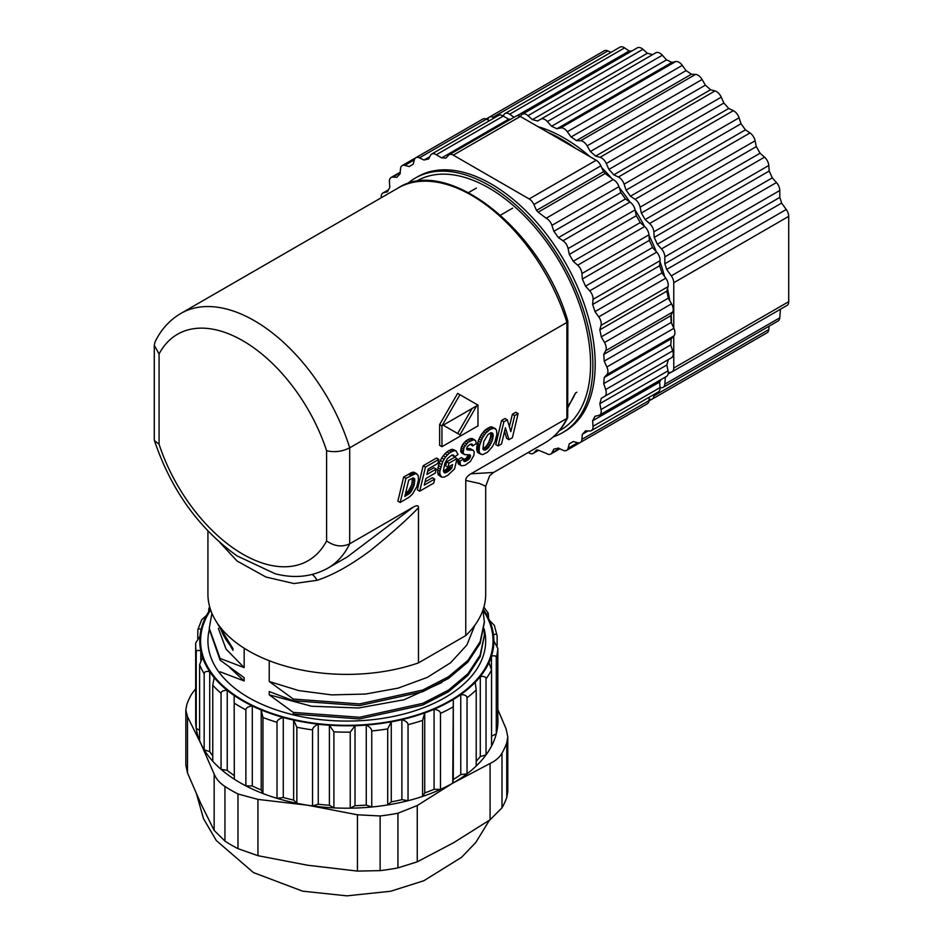 <?xml version="1.0" encoding="UTF-8"?>
<svg xmlns="http://www.w3.org/2000/svg" width="943" height="943" viewBox="0 0 943 943"><rect width="100%" height="100%" fill="white"/><g stroke="black" fill="none" stroke-linecap="round" stroke-linejoin="round"><path stroke-width="1.41" d="M237.011 555.875L275.097 573.733C294.452 578.743 312.05 576.868 327.905 568.134A147.049 84.894 -120 0 0 349.7 543.805L349.7 447.831L566.896 322.435L567.827 321.068C542.119 230.811 447.418 155.277 398.064 188.046A147.049 84.894 -120 0 1 566.896 322.435L566.896 418.409L567.698 417.584L567.851 321.268M465.759 480.447L479.645 483.511L485.692 486.258L485.692 594.208A138.88 80.179 180 0 1 465.759 635.582L465.759 480.447C465.606 478.231 467.339 476.026 470.946 473.799L566.896 418.409A147.049 84.894 -120 0 1 545.101 442.738C554.743 437.128 562.276 428.735 567.698 417.584M470.946 473.799L493.625 472.455L545.101 442.738M326.596 540.94L326.596 450.707C334.423 452.581 342.12 451.626 349.7 447.831A147.049 84.894 60 0 0 180.856 313.441C169.657 320.042 161.064 329.52 155.065 341.873L154.287 345.268L154.287 439.591L154.44 440.593L159.072 444.224A130.712 75.464 -120 0 0 242.834 554.189A130.712 75.464 -120 0 0 326.596 540.94C334.423 546.374 342.12 547.329 349.7 543.805L413.305 507.075C416.912 505.13 418.633 505.354 418.48 507.747L418.48 662.882L465.759 635.582M416.83 473.775L412.445 472.29L403.651 477.005L397.875 501.146L400.186 502.478L409.191 497.138L412.598 493.955L416.806 486.671L418.492 479.728L418.162 475.437L415.887 473.504L405.961 478.349L400.186 502.478M452.039 455.033L454.526 456.954L458.015 454.491L455.988 450.778L453.064 450.978L449.127 453.265L445.532 456.99L442.621 461.799L439.862 471.264L439.862 474.046L441.63 477.158L444.554 477.017L448.019 475.131L454.55 468.907L457.037 458.546L448.974 463.202L448.008 467.233L452.605 464.581L451.756 468.164L449.505 470.392L444.848 472.914L443.422 470.757L444.778 463.449L447.442 458.569L451.803 455.08L453.312 455.009L454.526 456.954M455.988 450.778L452.369 449.269L448.833 450.565L444.955 453.63L441.666 457.944L439.155 463.19L437.552 469.932L438.141 474.671L441.63 477.158M457.037 458.546L454.715 457.214L446.664 461.87L445.697 465.901L448.008 467.233M449.552 466.337L443.54 471.417M425.045 481.979L432.424 477.724L434.735 479.056L424.256 485.103L425.93 478.49L435.253 473.103L436.208 469.072L433.898 467.74L427.639 471.359M436.208 469.072L426.884 474.459L428.205 468.977L437.847 463.414L438.813 459.382L436.503 458.039L423.148 465.748L417.384 489.877L419.694 491.209L433.756 483.087L434.735 479.056M463.602 458.911L461.292 457.567L457.744 459.83L457.768 462.388L458.522 464.062L461.551 465.818L464.982 465.323L470.368 461.445L473.857 455.386L474.223 452.039L473.315 450.306L467.61 449.905L466.632 448.55L467.445 446.51L469.697 444.577L471.983 444.059L472.691 445.933L476.262 443.681L475.649 440.735L473.563 439.721L468.117 442.302L464.074 447.418L463.119 452.911L464.687 454.62L469.991 454.821L470.357 456.848L468.824 459.288L465.524 461.41L463.932 461.339L463.602 458.911L460.054 461.162L460.349 464.687L461.551 465.818M473.315 450.306L470.262 448.691L469.025 448.573L471.335 449.905M466.632 448.62L469.025 448.573M470.357 444.259L472.691 445.933M474.789 439.968L472.478 438.625L469.673 438.731L465.807 440.959L462.801 444.236L461.08 447.937L460.809 451.579L464.145 454.42M468.2 454.679L466.514 457.956L463.591 459.889M495.476 428.711L491.774 426.837L490.054 427.038L484.855 430.291L480.942 435.136L478.184 440.994L476.616 448.844L478.172 452.888L482.568 454.691L487.401 452.31L492.423 446.664L494.969 441.725L496.914 434.228L496.442 429.914L494.085 428.169L490.301 429.289L485.739 433.096L482.203 438.33L479.433 446.015L479.044 451.426L480.482 454.22M504.564 431.34L506.627 438.354L508.937 439.686L512.391 437.693L518.12 413.588L514.689 415.568L510.835 431.646L507.322 419.824L503.857 421.827L498.093 445.945L501.546 443.953L505.424 427.745L508.937 439.686M518.12 413.588L515.809 412.256L512.379 414.236L509.385 426.743M507.322 419.824L505.012 418.492L501.546 420.484L495.782 444.613L498.093 445.945M477.971 405.101L457.638 393.372L439.638 424.562L439.638 445.355L441.949 446.699L477.971 425.894L477.971 405.101L459.948 394.704L441.949 425.894L441.949 446.699M418.48 662.882A138.88 80.179 180 0 1 278.491 664.013A138.88 80.179 180 0 1 207.931 594.208L207.931 531.027M219.825 542.473L237.094 561.014L265.938 577.033L294.004 583.552L317.072 580.31C333.009 575.089 350.772 565.175 370.363 550.606C391.18 533.75 407.223 519.463 418.48 507.747M154.287 345.268L159.072 353.99L159.072 444.224M327.905 568.134L347.036 557.089L413.305 507.075M216.666 622.191L232.945 650.281L232.945 648.607A128.661 74.285 180 0 1 220.155 627.095M244.166 648.218L244.166 667.62L226.061 649.114L218.363 628.392M269.226 660.701L269.226 681.506L293.297 699.058L293.297 700.732L269.226 691.549L269.226 694.838L293.297 712.401L293.297 714.075L359.519 718.943L422.735 705.046L448.385 691.844L467.917 675.424L480.152 656.741L484.348 635.9M220.096 671.781L244.166 680.964L230.068 667.856M209.263 629.229L220.096 660.112L244.166 677.663L244.166 680.964M220.096 660.112L220.096 658.438L244.166 667.62M474.8 625.315L466.926 644.941L450.695 662.705L427.238 677.416L398.182 688.107L365.554 694.048L331.63 694.885L298.754 690.594L269.226 681.506M217.244 623.075L232.945 648.607M211.916 613.268L209.252 628.262L220.096 658.438M293.297 712.401L359.519 717.269L422.735 703.372L448.385 690.182L467.917 673.762L480.152 655.067L484.36 635.205L484.007 629.229M441.902 682.484L404.146 699.73L358.646 707.981L311.555 706.236L269.226 694.838M293.297 700.732L359.519 705.6L422.735 691.702L448.385 678.512L467.917 662.08L480.152 643.397L484.348 622.557M293.297 699.058L359.519 703.938L422.735 690.04L448.385 676.838L467.917 660.418L480.152 641.723L484.36 621.861L482.946 610.062A146.236 84.422 0 0 1 426.884 711.541A146.236 84.422 0 0 1 243.412 700.59A146.236 84.422 0 0 1 210.678 610.074M209.275 629.759A138.88 80.179 0 0 0 218.505 671.581C233.605 691.785 258.665 706.26 293.662 714.971A138.88 80.179 0 0 0 445.013 697.596A138.88 80.179 0 0 0 484.065 628.698M199.987 636.219L195.72 642.926A151.128 87.251 0 0 0 195.672 644.894L195.672 720.935A151.128 87.251 0 0 0 196.227 728.397L196.227 652.356C196.356 650.352 197.877 649.904 200.8 651A147.049 84.894 180 0 0 202.556 657.448L199.61 664.674L199.61 740.715A151.128 87.251 0 0 0 200.824 743.52A151.128 87.251 0 0 0 204.171 749.779L204.171 673.738C204.325 671.711 206.175 671.015 209.711 671.652A147.049 84.894 180 0 0 214.202 677.64L212.753 685.196L212.753 761.237A151.128 87.251 0 0 0 221.075 769.347A151.128 87.251 180 0 0 234.324 779.213L234.159 695.521L234.324 779.213A151.128 87.251 0 0 0 245.875 785.884L245.875 709.843C246.052 707.769 248.198 706.484 252.288 705.989A147.049 84.894 180 0 0 261.211 709.985L262.956 717.493L262.956 793.534A151.128 87.251 0 0 0 277.018 798.332L277.018 722.291C277.195 720.193 279.281 718.601 283.277 717.517L283.277 797.507A147.049 84.894 180 0 0 293.638 800.088L293.638 720.11A147.049 84.894 180 0 1 283.277 717.517M293.638 720.11L296.856 727.253L296.856 803.295A151.128 87.251 0 0 0 307.689 805.228A151.128 87.251 0 0 0 312.546 805.923L312.546 729.882C312.711 727.76 314.608 725.874 318.251 724.236L318.251 804.226A147.049 84.894 180 0 0 329.402 805.239L329.402 725.25A147.049 84.894 180 0 1 318.251 724.236M329.402 725.25L333.905 731.839L333.905 807.88A151.128 87.251 0 0 0 350.23 808.175L350.23 732.133L355.016 725.721L355.016 805.699A147.049 84.894 180 0 0 366.261 805.086L366.261 725.108A147.049 84.894 180 0 1 355.016 725.721M366.261 725.108C369.762 726.876 371.601 728.821 371.754 730.955L371.754 806.996A151.128 87.251 0 0 0 387.703 804.945L387.703 728.904L391.274 721.878L391.274 801.868A147.049 84.894 180 0 0 401.895 799.652L401.895 719.674A147.049 84.894 180 0 1 391.274 721.878M401.895 719.674C405.82 720.9 407.871 722.562 408.036 724.672L408.036 800.713A151.128 87.251 0 0 0 422.594 796.434L422.594 720.393L424.727 712.955L424.727 792.933A147.049 84.894 180 0 0 434.075 789.279L434.075 709.289A147.049 84.894 180 0 1 424.727 712.955M434.075 709.289C438.153 709.926 440.298 711.293 440.475 713.38L440.475 789.421A151.128 87.251 0 0 0 452.746 783.173L453.3 779.484A147.049 84.894 180 0 0 460.762 774.592L460.762 694.614A147.049 84.894 180 0 1 453.3 699.506L453.3 779.484M506.756 742.86L507.794 736.931L507.794 791.92L506.756 797.53L506.756 742.86A163.387 94.335 0 0 1 501.994 753.139C499.542 757.382 495.57 760.836 490.089 763.476L452.746 783.173L453.3 699.506M460.762 694.614C464.758 694.661 466.856 695.722 467.033 697.773L467.033 773.814A151.128 87.251 0 0 0 476.215 766.011L476.215 689.97L475.166 682.367A147.049 84.894 180 0 0 480.293 676.567C483.959 676.06 485.869 676.826 486.034 678.854L486.034 754.895A151.128 87.251 0 0 0 491.562 746.019L491.562 669.978L488.981 662.646A147.049 84.894 180 0 0 491.444 656.281C494.533 655.279 496.148 655.786 496.277 657.79L496.277 733.831A151.128 87.251 0 0 0 497.821 724.448L497.821 648.407L493.861 640.957A147.049 84.894 180 0 1 493.849 641.546L493.861 640.898A147.049 84.894 0 0 0 483.229 609.213M493.495 635.028C495.818 633.637 497.032 633.944 497.138 635.924L497.138 645.825M489.523 620.435L494.332 625.35L497.138 635.924M486.352 614.129L488.285 613.292L488.557 618.302M261.211 709.985L261.211 789.975L262.956 793.534A151.128 87.251 180 0 1 245.875 785.884L252.288 785.979L252.288 705.989M261.211 789.975A147.049 84.894 180 0 1 252.288 785.979M234.159 775.511A147.049 84.894 180 0 1 227.239 770.36L227.239 690.37A147.049 84.894 180 0 0 234.159 695.521M227.239 770.36L221.075 769.347L221.075 693.305C221.251 691.266 223.302 690.288 227.239 690.37M212.753 755.838A147.049 84.894 180 0 1 209.711 751.642L209.711 671.652M212.753 761.237A151.128 87.251 180 0 1 204.171 749.779L209.711 751.642M200.8 651L200.8 660.359M199.61 740.715A151.128 87.251 180 0 1 196.227 728.397L199.61 730.318M196.227 652.356A151.128 87.251 0 0 1 195.672 644.894L195.72 642.926M197.747 638.399L197.853 629.688L201.731 619.681L206.6 615.308M197.747 630.502C197.841 628.51 198.949 628.25 201.048 629.724M208.639 611.854L208.922 608.117L210.254 608.824M491.444 668.681L491.444 656.281M491.562 736.2L496.277 733.831A151.128 87.251 180 0 1 491.562 746.019M476.215 766.011A151.128 87.251 180 0 0 486.034 754.895L480.293 756.545L480.293 676.567M480.293 756.545A147.049 84.894 180 0 1 476.215 761.26M460.762 774.592L467.033 773.814A151.128 87.251 180 0 1 453.677 782.643M434.075 789.279L440.475 789.421A151.128 87.251 180 0 1 422.594 796.434L424.727 792.933M401.895 799.652L408.036 800.713A151.128 87.251 180 0 1 387.703 804.945L391.274 801.868M366.261 805.086L371.754 806.996A151.128 87.251 180 0 1 350.23 808.175L355.016 805.699M329.402 805.239L333.905 807.88A151.128 87.251 180 0 1 312.546 805.923L318.251 804.226M293.638 800.088L296.856 803.295A151.128 87.251 180 0 1 277.018 798.332L283.277 797.507M195.672 688.708L191.629 694.107A163.387 94.335 0 0 0 186.855 704.386L185.83 709.996L187.492 716.668L200.824 743.52L214.155 774.109C216.195 778.989 219.79 783.103 224.941 786.45A163.387 94.335 0 0 0 237.978 793.982L257.946 799.393L307.689 805.228L357.444 814.787L380.123 815.966A163.387 94.335 0 0 0 397.934 813.22L417.254 805.534L452.746 783.173M380.123 815.966L380.123 870.637L357.444 871.084L307.689 865.25L257.946 855.69L237.978 848.653A163.387 94.335 180 0 1 224.941 841.121L214.155 830.406L200.824 803.554L187.492 772.965L185.83 764.985L185.83 709.996M501.994 753.139L501.994 807.809L490.089 819.773L453.677 842.677L417.254 861.831L397.934 867.89L397.934 813.22M380.123 870.637A163.387 94.335 0 0 0 397.934 867.89M507.794 736.931L506.12 728.951L497.821 709.466M497.138 711.965A151.128 87.251 180 0 1 497.821 724.448M501.994 807.809A163.387 94.335 0 0 0 506.756 797.53M403.651 477.005L405.961 478.349M409.686 473.527L411.997 474.859M410.559 473.056L412.869 474.388M411.089 472.785L413.399 474.117M411.796 472.49L414.107 473.822M412.445 472.29L414.755 473.622M413.034 472.184L415.344 473.516M413.576 472.172L415.887 473.504M414.071 472.254L416.382 473.598M414.142 485.268L410.299 492.753L404.818 496.454L408.708 480.187L413.093 477.912L414.484 478.596L414.142 485.268L411.832 483.936L411.289 485.61L413.6 486.942M411.289 485.61L408.578 490.714L405.561 493.319M412.456 478.125L411.832 483.936M410.641 487.177L412.951 488.509M409.922 488.604L412.232 489.936M409.156 489.9L411.466 491.232M408.578 490.714L410.889 492.046M407.989 491.409L410.299 492.753M407.376 492.022L409.686 493.354M406.622 492.623L408.932 493.955M405.62 493.283L407.93 494.627M405.278 494.545L406.692 495.37M413.317 477.912L414.484 478.596M412.598 478.066L414.743 479.303M412.539 479.02L414.849 480.352M412.48 480.411L414.79 481.743M412.232 482.203L414.543 483.535M443.964 472.408L444.848 472.914M443.552 471.476L445.815 472.773M444.707 470.887L447.017 472.219M445.509 470.368L447.819 471.712M446.334 469.767L448.656 471.099M447.194 469.06L449.505 470.392M448.019 468.306L450.33 469.638M448.762 467.563L451.072 468.895M449.446 466.832L451.756 468.164M446.664 461.87L448.974 463.202M438.141 474.671L440.452 476.003M437.552 472.714L439.862 474.046M437.552 469.932L439.862 471.264M437.858 467.763L440.169 469.095M438.401 465.512L440.711 466.844M439.155 463.19L441.465 464.522M440.31 460.455L442.621 461.799M441.666 457.944L443.976 459.276M443.222 455.658L445.532 456.99M444.955 453.63L447.265 454.962M446.817 451.933L449.127 453.265M448.833 450.565L451.143 451.909M450.754 449.646L453.064 450.978M452.369 449.269L454.679 450.601M452.392 454.962L454.255 456.035M453.17 454.986L453.854 455.386M423.148 465.748L425.458 467.091L419.694 491.209M438.813 459.382L425.458 467.091M457.768 462.388L460.078 463.72M458.039 463.355L460.349 464.687M457.673 461.221L459.984 462.553M457.744 459.83L460.054 461.162M463.85 461.186L464.557 461.599M463.626 460.302L465.524 461.41M464.51 459.453L466.82 460.785M465.618 458.722L467.928 460.066M466.514 457.956L468.824 459.288M467.209 457.143L469.52 458.475M467.716 456.306L470.027 457.65M468.046 455.516L470.357 456.848M468.2 454.75L470.51 456.082M469.06 454.679L470.486 455.516M461.386 452.734L463.697 454.066M461.033 452.239L463.343 453.571M460.809 451.579L463.119 452.911M460.703 450.766L463.013 452.098M460.738 449.787L463.048 451.119M461.08 447.937L463.39 449.269M461.764 446.086L464.074 447.418M462.801 444.236L465.111 445.567M464.156 442.491L466.467 443.823M465.807 440.959L468.117 442.302M467.74 439.65L470.05 440.982M469.673 438.731L471.983 440.063M471.252 438.389L473.563 439.721M470.899 444.07L472.62 445.061M471.606 443.988L472.372 444.436M466.761 449.41L467.61 449.905M466.644 448.927L468.447 449.964M470.262 448.691L472.573 450.035M458.522 464.062L460.832 465.406M476.84 446.145L479.15 447.477M476.663 447.489L478.973 448.821M477.123 444.683L479.433 446.015M477.523 443.116L479.834 444.448M478.184 440.994L480.494 442.326M478.973 438.943L481.284 440.287M479.893 436.986L482.203 438.33M480.942 435.136L483.252 436.468M482.121 433.391L484.431 434.723M483.429 431.764L485.739 433.096M484.855 430.291L487.166 431.623M486.376 429.018L488.686 430.35M487.991 427.957L490.301 429.289M490.054 427.038L492.364 428.37M491.774 426.837L494.085 428.169M477.464 452.192L479.775 453.536M477.005 451.237L479.315 452.569M476.734 450.094L479.044 451.426M476.616 448.844L478.926 450.176M483.83 441.536L487.932 434.558L490.761 432.754L492.446 433.026L493.236 434.912L492.529 439.815L488.262 447.913L485.126 450.07L482.899 449.021L483.83 441.536M490.737 432.766L490.655 436.727L488.769 442.267L485.951 446.581L482.828 448.727L485.126 450.07M491.173 432.731L492.977 433.768M490.926 433.568L493.236 434.912M490.902 435.1L493.213 436.432M490.655 436.727L492.965 438.059M490.219 438.483L492.529 439.815M489.57 440.393L491.881 441.725M488.769 442.267L491.079 443.599M487.896 443.929L490.207 445.261M486.942 445.367L489.252 446.699M485.951 446.581L488.262 447.913M484.95 447.536L487.26 448.868M483.959 448.231L486.27 449.575M483.346 449.646L484.183 450.129M501.546 420.484L503.857 421.827M512.379 414.236L514.689 415.568M439.638 424.562L441.949 425.894M457.638 393.372L459.948 394.704M476.698 405.832L459.96 434.829L443.175 425.187L476.698 405.832M472.078 408.496L457.65 433.497L459.96 434.829M457.65 433.497L443.175 425.187M567.851 406.009A129.886 74.992 -120 0 0 575.442 393.066L576.892 392.229M512.638 208.144L500.509 215.145M468.541 192.584L476.404 188.046M559.282 430.751A143.784 83.008 60 0 0 587.984 388.94A143.784 83.008 60 0 0 590.577 364.081A143.784 83.008 -120 0 0 466.09 177.814A143.784 83.008 -120 0 0 415.533 181.763M407.317 183.861A147.049 84.894 60 0 1 415.391 178.038A147.049 84.894 60 0 1 528.705 217.432A147.049 84.894 60 0 1 592.888 365.412A147.049 84.894 60 0 1 562.441 432.731A147.049 84.894 60 0 1 553.364 436.809M417.702 176.706A147.049 84.894 -120 0 1 531.015 216.1A147.049 84.894 -120 0 1 595.198 364.081A147.049 84.894 -120 0 1 564.751 431.399A147.049 84.894 -120 0 0 595.198 364.081A147.049 84.894 -120 0 0 531.015 216.1A147.049 84.894 -120 0 0 417.702 176.706L415.391 178.038M528.269 452.463L529.153 452.97A8.169 4.715 -120 0 0 533.243 453.371A8.169 4.715 -120 0 0 533.891 452.852L536.532 450.023A160.121 92.449 -120 0 0 538.158 450.129L546.174 453.335A8.169 4.715 -120 0 0 550.759 454.054A8.169 4.715 -120 0 0 551.914 452.817L553.859 449.127A160.121 92.449 -120 0 0 558.421 448.066L563.018 450.259A8.169 4.715 -120 0 0 566.602 450.389A8.169 4.715 -120 0 0 568.099 448.267L569.289 443.811A160.121 92.449 -120 0 0 571.281 442.715A160.121 92.449 -120 0 0 573.226 441.536L577.682 442.727A8.169 4.715 -120 0 0 580.263 442.503A8.169 4.715 -120 0 0 581.937 439.332L582.338 434.263A160.121 92.449 -120 0 0 585.532 430.833L589.717 430.998A8.169 4.715 -120 0 0 591.355 430.621A8.169 4.715 -120 0 0 593.029 426.283L592.628 420.755A160.121 92.449 -120 0 0 594.986 416.276L598.758 415.403A8.169 4.715 -120 0 0 599.524 415.097A8.169 4.715 -120 0 0 601.021 409.521L599.831 403.687A160.121 92.449 -120 0 0 601.269 398.311L604.534 396.425A8.169 4.715 -120 0 0 605.677 389.553L603.732 383.612A160.121 92.449 -120 0 0 604.215 377.471L606.868 374.642A8.169 4.715 -120 0 0 606.868 366.992L604.215 361.11A160.121 92.449 -120 0 0 603.732 354.415L605.677 350.713A8.169 4.715 -120 0 0 604.534 342.521L601.269 336.875A160.121 92.449 -120 0 0 599.831 329.826L601.021 325.37A8.169 4.715 -120 0 0 598.758 316.872L594.986 311.638A160.121 92.449 -120 0 0 592.628 304.448L593.029 299.379A8.169 4.715 -120 0 0 589.717 290.833L585.532 286.177A160.121 92.449 -120 0 0 582.338 279.057L581.937 273.529A8.169 4.715 -120 0 0 577.682 265.207L573.226 261.258A160.121 92.449 -120 0 0 569.289 254.433L568.099 248.598A8.169 4.715 -120 0 0 563.018 240.748L558.421 237.636A160.121 92.449 -120 0 0 553.859 231.306L551.914 225.365A8.169 4.715 -120 0 0 546.174 218.222L538.158 212.175A160.121 92.449 -120 0 0 536.532 210.395L533.891 204.513A8.169 4.715 -120 0 0 529.153 198.938L453.288 155.135A8.169 4.715 -120 0 0 449.21 154.735A8.169 4.715 -120 0 0 448.562 155.253L445.909 158.082A160.121 92.449 -120 0 0 441.678 157.894L436.267 154.77A8.169 4.715 -120 0 0 431.682 154.051A8.169 4.715 -120 0 0 430.527 155.289L428.582 158.978A160.121 92.449 -120 0 0 424.02 160.039L419.423 157.846A8.169 4.715 -120 0 0 415.851 157.717A8.169 4.715 -120 0 0 414.354 159.838L413.164 164.294A160.121 92.449 -120 0 0 411.16 165.39A160.121 92.449 -120 0 0 409.215 166.569L404.771 165.379A8.169 4.715 -120 0 0 402.178 165.603A8.169 4.715 -120 0 0 400.504 168.773L400.103 173.842A160.121 92.449 -120 0 0 396.909 177.272L392.736 177.107A8.169 4.715 -120 0 0 391.086 177.484A8.169 4.715 -120 0 0 389.412 181.822L389.824 187.351A160.121 92.449 -120 0 0 387.467 191.83L383.683 192.702A8.169 4.715 -120 0 0 382.917 193.009A8.169 4.715 -120 0 0 381.278 197.735M449.21 154.735L516.21 116.048A8.169 4.715 -120 0 1 520.3 116.449L596.165 160.251L529.153 198.938M431.682 154.051L498.694 115.364A8.169 4.715 -120 0 1 503.279 116.083L508.69 119.207A160.121 92.449 60 0 1 510.634 119.266M489.547 120.645L486.435 119.16A8.169 4.715 -120 0 0 482.851 119.03L415.851 157.717M566.602 450.389L633.602 411.702A8.169 4.715 -120 0 0 633.637 411.69M580.263 442.503L647.275 403.816A8.169 4.715 -120 0 0 648.949 400.645L649.22 397.215M591.355 430.621L658.367 391.934A8.169 4.715 -120 0 0 660.041 387.597L659.629 382.056L592.628 420.755M660.96 379.628A160.121 92.449 60 0 1 659.629 382.056M599.524 415.097L666.536 376.41A8.169 4.715 -120 0 0 668.033 370.835L666.842 365L599.831 403.687M601.269 398.311L668.281 359.625A160.121 92.449 60 0 1 666.842 365M671.546 357.739L604.534 396.425L671.546 357.739A8.169 4.715 -120 0 0 672.689 350.867L670.744 344.926L603.732 383.612M606.868 374.642L673.868 335.956L671.227 338.785A160.121 92.449 60 0 1 670.744 344.926M673.868 335.956A8.169 4.715 -120 0 0 673.868 328.305L671.227 322.423L604.215 361.11M605.677 350.713L672.689 312.027L670.744 315.728A160.121 92.449 60 0 1 671.227 322.423M672.689 312.027A8.169 4.715 -120 0 0 671.546 303.835L668.281 298.188L601.269 336.875M601.021 325.37L668.033 286.684L666.842 291.139A160.121 92.449 60 0 1 668.281 298.188M668.033 286.684A8.169 4.715 -120 0 0 665.77 278.185L661.986 272.951L594.986 311.638M593.029 299.379L660.041 260.692L659.629 265.761A160.121 92.449 60 0 1 661.986 272.951M660.041 260.692A8.169 4.715 -120 0 0 656.717 252.146L652.544 247.49L585.532 286.177M581.937 273.529L648.949 234.842L649.35 240.371A160.121 92.449 60 0 1 652.544 247.49M648.949 234.842A8.169 4.715 -120 0 0 644.682 226.52L640.238 222.572L573.226 261.258M568.099 248.598L635.099 209.912L636.289 215.747A160.121 92.449 60 0 1 640.238 222.572M635.099 209.912A8.169 4.715 -120 0 0 630.03 202.061L625.433 198.949L558.421 237.636M551.914 225.365L618.926 186.679L620.871 192.62A160.121 92.449 60 0 1 625.433 198.949M618.926 186.679A8.169 4.715 -120 0 0 613.186 179.535L605.17 173.488L538.158 212.175M533.891 204.513L600.891 165.827L603.544 171.709A160.121 92.449 60 0 1 605.17 173.488M600.891 165.827A8.169 4.715 -120 0 0 596.165 160.251M508.69 119.207L441.678 157.894M503.279 116.083L436.267 154.77M429.784 156.715L424.02 160.039M588.102 430.927L582.338 434.263M671.227 338.785L604.215 377.471M670.744 315.728L603.732 354.415M666.842 291.139L599.831 329.826M659.629 265.761L592.628 304.448M649.35 240.371L582.338 279.057M636.289 215.747L569.289 254.433M620.871 192.62L553.859 231.306M613.186 179.535L546.174 218.222M603.544 171.709L536.532 210.395M648.914 400.987L753.598 340.553A8.169 4.715 -120 0 0 753.622 340.541M649.067 399.207L649.574 399.337A8.169 4.715 -120 0 0 652.167 399.113L767.119 332.738A8.169 4.715 -120 0 0 768.793 329.567L769.064 326.195M660.041 387.667L661.503 387.726A8.169 4.715 -120 0 0 663.141 387.349L778.093 320.985A8.169 4.715 -120 0 0 779.767 317.815L780.45 309.233M788.713 216.36L673.762 282.735A8.169 4.715 -120 0 0 671.298 275.851L666.677 269.439A158.483 91.506 -120 0 0 664.839 263.757L664.839 256.873A8.169 4.715 -120 0 0 661.503 248.905L657.318 244.237A158.483 91.506 -120 0 0 654.242 237.388L653.841 231.848A8.169 4.715 -120 0 0 649.574 223.526L645.118 219.578A158.483 91.506 -120 0 0 641.334 213.012L640.132 207.177A8.169 4.715 -120 0 0 635.063 199.327L630.466 196.203A158.483 91.506 -120 0 0 626.069 190.121L624.125 184.168A8.169 4.715 -120 0 0 618.384 177.025L613.787 174.832A158.483 91.506 -120 0 0 608.919 169.41L606.278 163.516A8.169 4.715 -120 0 0 600.054 157.304L595.599 156.114A158.483 91.506 -120 0 0 590.412 151.517L587.147 145.87A8.169 4.715 -120 0 0 580.629 140.766L576.444 140.613A158.483 91.506 -120 0 0 571.104 136.983L567.321 131.749A8.169 4.715 -120 0 0 560.696 127.918L556.912 128.79A158.483 91.506 -120 0 0 551.572 126.244L547.388 121.588A8.169 4.715 -120 0 0 540.869 119.148L655.821 52.773A8.169 4.715 -120 0 1 662.34 55.213L666.524 59.88A158.483 91.506 60 0 1 671.864 62.427L675.648 61.554A8.169 4.715 -120 0 1 682.272 65.373L686.056 70.619A158.483 91.506 60 0 1 691.396 74.238L695.58 74.403A8.169 4.715 -120 0 1 702.099 79.495L705.364 85.153A158.483 91.506 60 0 1 710.55 89.75L715.006 90.941A8.169 4.715 -120 0 1 721.23 97.153L723.882 103.046A158.483 91.506 60 0 1 728.739 108.469L733.336 110.661A8.169 4.715 -120 0 1 739.076 117.792L741.021 123.745A158.483 91.506 60 0 1 745.418 129.839L750.015 132.951A8.169 4.715 -120 0 1 755.084 140.802L756.286 146.637A158.483 91.506 60 0 1 760.082 153.214L764.537 157.163A8.169 4.715 -120 0 1 768.793 165.485L769.193 171.025A158.483 91.506 60 0 1 772.27 177.873L776.454 182.541A8.169 4.715 -120 0 1 779.79 190.51L779.79 197.393A158.483 91.506 60 0 1 781.629 203.075L786.25 209.476A8.169 4.715 60 0 1 788.713 216.36L788.713 301.689A8.169 4.715 60 0 1 787.028 305.438L672.064 371.801A8.169 4.715 -120 0 0 673.762 368.065L673.762 336.073M655.821 52.773L537.604 121.022A158.483 91.506 -120 0 0 532.418 119.643L527.962 115.683A8.169 4.715 -120 0 0 522.387 114.197L637.338 47.822A8.169 4.715 -120 0 1 642.914 49.319L647.37 53.268A158.483 91.506 60 0 1 652.556 54.659M514.1 117.262L509.633 114.233A8.169 4.715 -120 0 0 505.047 113.514L619.999 47.15A8.169 4.715 -120 0 1 624.584 47.869L629.181 50.993A158.483 91.506 60 0 1 631.751 51.052M610.958 52.372L607.905 50.91A8.169 4.715 -120 0 0 604.322 50.769L489.37 117.144A8.169 4.715 -120 0 0 487.873 119.266L487.743 119.785M673.762 282.735L673.762 328.058M668.222 372.815L671.298 372.108A8.169 4.715 -120 0 0 672.064 371.801M663.141 387.349A8.169 4.715 -120 0 0 664.815 384.178L665.369 377.082M652.167 399.113A8.169 4.715 -120 0 0 653.841 395.942L653.959 394.48M494.273 117.91L492.953 117.286A8.169 4.715 -120 0 0 489.37 117.144L486.116 119.018M505.047 113.514A8.169 4.715 -120 0 0 503.892 114.751L503.22 116.036M522.387 114.197A8.169 4.715 -120 0 0 521.738 114.704L520.171 116.378M537.887 126.61A151.953 87.723 60 0 1 564.008 137.961A151.953 87.723 60 0 1 590.129 156.762M601.693 167.606A151.953 87.723 60 0 1 611.771 178.475M619.162 187.398A151.953 87.723 60 0 1 629.783 201.896M635.146 210.124A151.953 87.723 60 0 1 644.529 226.379M648.973 235.137A151.953 87.723 60 0 1 656.222 251.592M659.959 261.612A151.953 87.723 60 0 1 664.626 276.605M667.526 288.57A151.953 87.723 60 0 1 669.683 300.605M671.168 314.915A151.953 87.723 60 0 1 671.451 322.907M781.629 203.075L666.677 269.439M779.79 197.393L664.839 263.757M772.27 177.873L657.318 244.237M769.193 171.025L654.242 237.388M760.082 153.214L645.118 219.578M756.286 146.637L641.334 213.012M745.418 129.839L630.466 196.203M741.021 123.745L626.069 190.121M728.739 108.469L613.787 174.832M723.882 103.046L608.919 169.41M710.55 89.75L595.599 156.114M705.364 85.153L590.412 151.517M691.396 74.238L576.444 140.613M686.056 70.619L571.104 136.983M671.864 62.427L556.912 128.79M666.524 59.88L551.572 126.244M647.37 53.268L532.418 119.643M629.181 50.993L517.047 115.73M671.44 372.072L668.104 373.994M547.73 132.291A151.953 87.723 60 0 1 561.698 139.293A151.953 87.723 60 0 1 575.666 148.416M575.442 393.066L567.851 407.624M210.383 609.213A147.049 84.894 0 0 0 199.763 640.898A147.049 84.894 0 0 0 242.834 700.932A147.049 84.894 0 0 0 403.085 719.332A147.049 84.894 0 0 0 493.861 640.898M317.072 580.31A16.337 6.79 73.6 0 0 312.121 574.487M326.596 450.707A130.712 75.464 -120 0 0 242.834 340.741A130.712 75.464 -120 0 0 159.072 353.99M262.956 717.493A151.128 87.251 0 0 0 277.018 722.291M296.856 727.253A151.128 87.251 0 0 0 312.546 729.882M333.905 731.839A151.128 87.251 0 0 0 350.23 732.133M371.754 730.955A151.128 87.251 0 0 0 387.703 728.904M408.036 724.672A151.128 87.251 0 0 0 422.594 720.393M440.475 713.38A151.128 87.251 0 0 0 452.734 707.132M467.033 697.773A151.128 87.251 0 0 0 476.215 689.97M486.034 678.854A151.128 87.251 0 0 0 491.562 669.978M496.277 657.79A151.128 87.251 0 0 0 497.821 648.407M234.324 703.172A151.128 87.251 0 0 0 239.946 706.602A151.128 87.251 0 0 0 245.875 709.843M212.753 685.196A151.128 87.251 0 0 0 221.075 693.305M199.61 664.674A151.128 87.251 0 0 0 204.171 673.738M224.941 786.45L224.941 841.121M214.155 774.109L214.155 830.406M237.978 848.653L237.978 793.982M257.946 855.69L257.946 799.393M357.444 814.787L357.444 871.084M417.254 861.831L417.254 805.534M490.089 763.476L490.089 819.773M187.492 772.965L187.492 716.668M408.496 474.211L410.806 475.543M520.3 116.449L453.288 155.135M419.423 157.846L486.435 119.16M404.771 165.379L414.354 159.838M392.736 177.107L400.186 172.805M383.683 192.702L388.386 189.991M533.891 452.852L538.429 450.235M551.914 452.817L559.364 448.514M568.099 448.267L577.682 442.727M581.937 439.332L648.949 400.645M593.029 426.283L660.041 387.597M601.021 409.521L668.033 370.835M605.677 389.553L672.689 350.867M606.868 366.992L673.868 328.305M604.534 342.521L671.546 303.835M598.758 316.872L665.77 278.185M589.717 290.833L656.717 252.146M577.682 265.207L644.682 226.52M563.018 240.748L630.03 202.061M779.79 190.51L664.839 256.873M776.454 182.541L661.503 248.905M768.793 165.485L653.841 231.848M764.537 157.163L649.574 223.526M755.084 140.802L640.132 207.177M750.015 132.951L635.063 199.327M739.076 117.792L624.125 184.168M733.336 110.661L618.384 177.025M721.23 97.153L606.278 163.516M715.006 90.941L600.054 157.304M702.099 79.495L587.147 145.87M695.58 74.403L580.629 140.766M682.272 65.373L567.321 131.749M675.648 61.554L560.696 127.918M662.34 55.213L547.388 121.588M642.914 49.319L527.962 115.683M624.584 47.869L509.633 114.233M607.905 50.91L492.953 117.286M786.25 209.476L671.298 275.851M788.713 301.689L673.762 368.065M779.767 317.815L664.815 384.178M768.793 329.567L653.841 395.942M485.692 486.258L489.676 475.696L493.625 472.455M237.447 556.17L237.506 556.217C198.855 528.599 171.166 490.054 154.44 440.593M180.856 313.441L398.064 188.046M488.285 613.292L483.889 607.068M196.627 794.324L203.523 818.724L216.312 840.531L253.478 872.593L302.644 891.17L346.918 895.85L390.614 891.253L423.843 880.738L461.551 857.328L475.779 842.488L489.441 820.221M209.723 607.068L208.922 608.117M413.175 164.223L411.16 165.39M415.816 157.729L402.178 165.603M400.233 172.204L391.086 177.484M388.492 189.791L382.917 193.009M538.583 450.294L533.243 453.371M559.906 448.774L550.759 454.054M573.297 441.56L571.281 442.715M564.751 431.399L562.441 432.731"/></g></svg>

